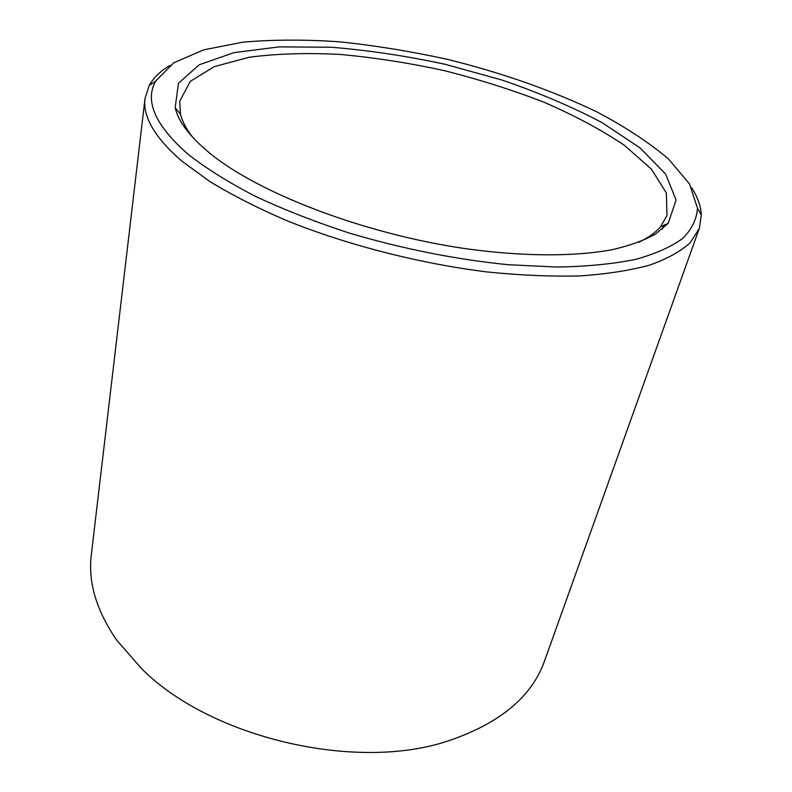 <?xml version="1.0" encoding="UTF-8"?>
<svg xmlns="http://www.w3.org/2000/svg" width="792" height="792" viewBox="0 0 792 792"><rect width="100%" height="100%" fill="white"/><g stroke="black" fill="none" stroke-linecap="round" stroke-linejoin="round"><path stroke-width="1.19" d="M193.05 137.689C186.496 129.423 182.318 121.572 180.507 114.157L179.675 101.346L190.238 81.388L214.315 66.607L249.114 57.272C276.616 53.658 306.95 52.718 340.124 54.43C374.18 57.539 408.791 62.914 443.946 70.557C478.833 79.349 512.226 89.922 544.114 102.267C574.586 115.484 601.336 129.829 624.373 145.282L651.39 169.122L666.379 193.06L666.973 215.642L660.528 226.75C655.608 232.581 648.371 237.749 638.837 242.243M209.484 152.935C189.852 136.699 178.418 121.631 175.171 107.722L178.447 83.318L199.208 64.786L233.957 52.638L279.111 46.886L331.333 47.243C368.617 50.282 406.633 55.984 445.401 64.37L502.069 80.071C538.639 92.585 571.982 106.771 602.118 122.651L640.005 147.876L665.735 174.2L676.091 200.039L668.171 223.354L655.519 234.085C644.163 240.431 629.729 245.639 612.206 249.688C574.774 256.687 523.175 256.677 465.934 248.718C364.32 234.066 258.093 193.119 209.484 152.935M691.673 187.803C697.683 197.099 700.89 206.158 701.326 214.998L699.296 228.423L544.49 661.082C531.858 696.693 500.039 723.215 449.044 740.639C356.657 772.289 210.118 737.916 141.441 668.488L116.721 640.164C96.426 610.652 87.952 582.199 91.318 554.796L145.035 98.416L149.183 85.496C153.5 77.774 160.41 71.082 169.924 65.429M699.296 228.423L690.287 242.679C680.724 251.401 667.191 258.875 649.707 265.112C629.977 270.478 606.712 274.082 579.893 275.923C551.301 276.636 520.423 275.329 487.268 271.973C419.75 263.587 347.52 245.075 287.041 220.77C257.935 208.237 232.185 195.149 209.801 181.507L181.774 161.063C154.836 137.59 142.59 116.711 145.035 98.416M188.367 154.529C155.331 125.601 144.431 101.119 155.678 81.081L173.715 62.825L203.692 49.846L242.926 42.174C272.755 39.56 304.95 39.442 339.511 41.818C374.784 45.5 410.494 51.282 446.619 59.182C501.217 72.567 551.202 90.09 596.554 111.751C624.819 126.631 648.757 142.332 668.349 158.836L689.436 183.784L697.475 208.157C696.782 218.998 691.941 229.017 682.961 238.204C671.487 246.748 655.677 253.816 635.531 259.41C612.968 263.983 586.753 266.528 556.875 267.053L508.405 264.736C455.915 259.459 402.97 248.935 349.559 233.145C315.444 221.998 284.071 209.741 255.42 196.347C228.888 182.596 206.544 168.656 188.367 154.529M663.637 225.364L662.35 229.126M660.528 226.75L668.171 223.354M180.507 114.157L175.171 107.722M155.678 81.081L149.183 85.496M697.475 208.157L701.326 214.998"/></g></svg>
